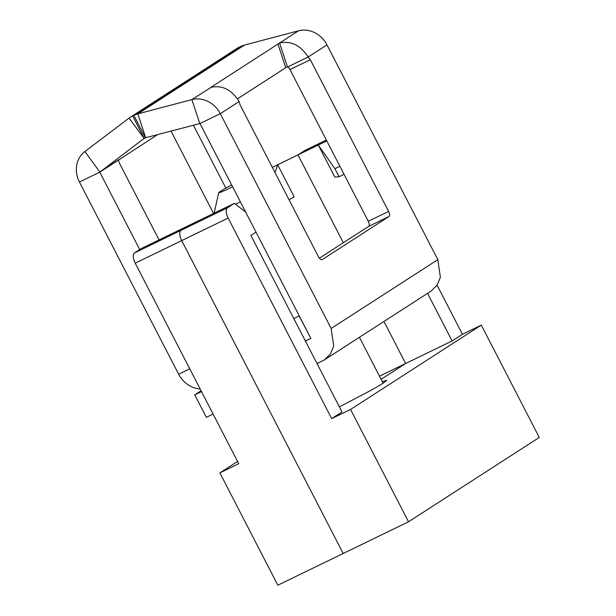 <?xml version="1.0" encoding="UTF-8"?>
<svg xmlns="http://www.w3.org/2000/svg" width="616" height="616" viewBox="0 0 616 616"><rect width="100%" height="100%" fill="white"/><g stroke="black" fill="none" stroke-linecap="round" stroke-linejoin="round"><path stroke-width="0.92" d="M237.576 461.461L219.866 472.88L277.831 585.2L343.181 553.491L181.689 240.602A9.04 4.073 -115.9 0 1 180.989 230.361A9.04 4.073 64.1 0 0 181.689 240.602L343.181 553.491L408.531 521.775L539.277 437.437L481.304 325.117L462.431 334.28L437.091 285.185M408.531 521.775L350.558 409.463L331.678 418.618L228.159 218.056A9.04 4.073 64.1 0 1 227.458 207.815L234.342 203.372L245.638 212.02M305.259 150.266A9.04 4.073 64.1 0 0 305.051 150.35A9.04 4.073 64.1 0 0 304.858 150.466L297.975 154.901L326.803 140.91M326.341 140.024L305.051 150.35A9.04 4.073 -115.9 0 0 304.858 150.466L297.975 154.901L343.312 242.735L297.975 154.901L272.31 167.359M379.495 376.176L405.636 363.494L381.111 379.31L405.636 363.494L383.953 321.475L405.636 363.494L452.106 340.941L427.543 293.355M334.873 177.123L318.31 145.037L334.927 168.715L339.07 176.738L334.873 177.123M462.431 334.28L452.106 340.941M331.678 418.618L342.003 411.965L250.905 235.466L256.033 232.155M219.866 472.88L238.739 463.725L135.22 263.155A9.04 4.073 -115.9 0 1 134.519 252.914L141.403 248.471L187.872 225.926L180.989 230.361L187.872 225.926L234.342 203.372M344.044 174.32L339.07 176.738M339.909 166.297L334.927 168.715M350.558 409.463L481.304 325.117M339.385 406.891L372.172 389.682L383.09 383.252L386.725 380.349L382.297 381.612M289.02 199.723L294.209 196.858L277.647 164.765L275.052 172.657M317.04 363.609L324.501 359.821L330.422 354L333.726 346.115L331.162 328.467L220.297 113.675A25.487 22.723 -122.8 0 0 191.876 99.599L137.807 113.875A27.119 24.178 -122.8 0 0 133.841 115.346L240.502 46.539L133.841 115.346L145.43 137.807L144.236 138.384L132.64 115.924A27.119 24.178 57.2 0 0 130.361 117.202L237.029 48.402A27.119 24.178 57.2 0 1 239.301 47.124M145.43 137.807A1.81 1.609 -122.8 0 1 145.699 137.707L199.969 123.539L310.834 338.33L305.451 341.141M324.501 359.821L431.169 291.014L437.083 285.193L440.386 277.315L437.822 259.659L331.162 328.467M201.509 391.584L194.741 394.871L201.085 390.775M213.105 414.044L206.337 417.332L194.741 394.871M289.974 69.562L310.31 59.698L308.115 57.026L287.788 66.89A4.52 2.033 64.1 0 1 289.974 69.562L368.283 221.283A4.52 2.033 -115.9 0 1 368.637 226.403L319.373 258.181M310.31 59.698L388.611 211.419A4.52 2.033 -115.9 0 1 388.965 216.539L322.214 259.598C321.044 260.029 319.781 259.067 318.426 256.695L240.117 104.974L239.147 101.517L220.297 113.675L199.969 123.539M240.502 46.539A27.119 24.178 -122.8 0 1 244.475 45.068L298.544 30.8A25.487 22.723 -122.8 0 1 326.965 44.868L437.822 259.659M326.965 44.868L308.115 57.026C300.539 45.207 291.029 40.541 279.572 43.035L210.849 87.364C222.222 84.923 231.655 89.643 239.147 101.517M287.788 66.89L287.456 66.874A4.52 0.57 -18.3 0 0 285.762 67.698L237.553 98.791M293.793 318.557L299.253 315.892M211.242 87.264L191.876 99.599L199.769 123.439M298.544 30.8L279.572 43.035L287.456 66.874M310.841 338.361L299.137 315.97M310.733 338.43L305.39 341.025M200.154 388.965A25.487 22.723 57.2 0 1 178.648 374.235L79.441 182.028A25.487 22.723 57.2 0 1 84.862 151.536L129.044 118.126A27.119 24.178 57.2 0 1 130.361 117.202M193.362 125.125L225.856 188.088M139.716 249.565L99.769 172.164L118.619 160.006A4.52 2.033 -115.9 0 0 119.589 163.463L159.044 239.917M170.986 131.031L213.536 213.467M79.441 182.028L99.769 172.164L143.998 138.531A1.81 1.609 57.2 0 1 144.236 138.384M118.619 160.006L157.696 134.542M240.363 201.809A36.159 1.763 152.7 0 1 235.474 204.243M232.594 186.756A22.6 1.101 152.7 0 1 222.53 191.484A22.6 1.101 152.7 0 1 218.695 192.708A22.6 1.101 152.7 0 1 231.639 184.908M135.22 263.155L228.159 218.056M305.051 150.35L326.349 140.032M134.519 252.914L227.458 207.815M368.637 226.403L388.965 216.539M388.611 211.419L368.283 221.283M244.475 45.068L137.807 113.875L145.699 137.707M285.762 67.698L277.878 43.859M189.767 368.838L178.648 374.235M84.862 151.536L99.807 171.949L118.78 159.706M129.044 118.126L144.175 138.415M359.421 337.298L383.129 383.229M218.695 192.708L214.137 213.175"/></g></svg>

